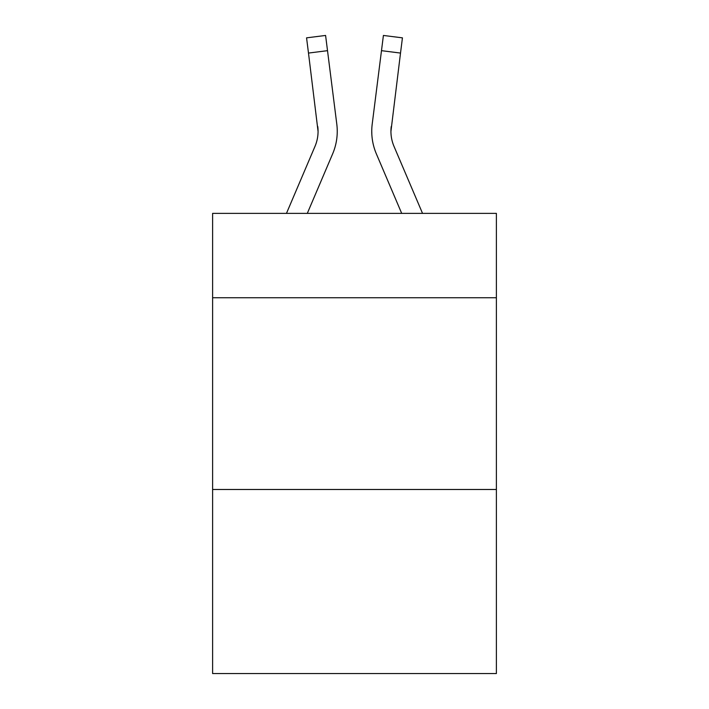 <?xml version="1.0" encoding="UTF-8"?>
<svg xmlns="http://www.w3.org/2000/svg" width="709" height="709" viewBox="0 0 709 709"><rect width="100%" height="100%" fill="white"/><g stroke="black" fill="none" stroke-linecap="round" stroke-linejoin="round"><path stroke-width="1.06" d="M496.389 297.745L496.389 213.382L212.611 213.382L212.611 297.745L496.389 297.745L496.389 673.55L212.611 673.55L212.611 297.745M496.389 489.485L212.611 489.485M307.298 213.382L332.645 153.853A57.518 57.518 -59.5 0 0 336.793 124.11L327.514 50.667L308.486 53.069L306.563 37.852L325.591 35.45L327.514 50.667M286.463 213.382L315.009 146.338A38.348 38.348 -33.8 0 0 318.066 131.395L308.486 53.069M337.245 131.768L337.245 131.289M336.5 121.806L336.793 124.11M422.537 213.382L393.991 146.338A38.348 38.348 33.8 0 1 390.934 131.387L400.514 53.069L381.486 50.667L383.409 35.45L402.437 37.852L383.409 35.45L402.437 37.852L383.409 35.45L402.437 37.852L383.409 35.45L402.437 37.852L383.409 35.45L402.437 37.852L383.409 35.45L402.437 37.852L383.409 35.45L402.437 37.852L383.409 35.45L402.437 37.852L383.409 35.45L402.437 37.852L383.409 35.45L402.437 37.852L383.409 35.45L402.437 37.852L383.409 35.45L402.437 37.852L383.409 35.45L402.437 37.852L383.409 35.45L402.437 37.852L383.409 35.45L402.437 37.852L383.409 35.45L402.437 37.852L383.409 35.45L402.437 37.852L400.514 53.069M401.702 213.382L376.355 153.853A57.518 57.518 59.5 0 1 372.207 124.11L381.486 50.667M315.009 146.338A38.348 38.348 -59.5 0 0 318.066 131.395A38.348 38.348 -59.5 0 1 315.009 146.338A38.348 38.348 -59.5 0 0 318.066 131.395A38.348 38.348 -59.5 0 1 315.009 146.338A38.348 38.348 -59.5 0 0 318.066 131.395A38.348 38.348 -59.5 0 1 315.009 146.338A38.348 38.348 -59.5 0 0 318.066 131.395A38.348 38.348 -59.5 0 1 315.009 146.338A38.348 38.348 -59.5 0 0 318.066 131.395A38.348 38.348 -59.5 0 1 315.009 146.338A38.348 38.348 -59.5 0 0 318.066 131.395A38.348 38.348 -59.5 0 1 315.009 146.338A38.348 38.348 -59.5 0 0 318.066 131.395A38.348 38.348 -59.5 0 1 315.009 146.338A38.348 38.348 -59.5 0 0 318.066 131.395A38.348 38.348 -59.5 0 1 315.009 146.338A38.348 38.348 -59.5 0 0 318.066 131.395A38.348 38.348 -59.5 0 1 315.009 146.338A38.348 38.348 -59.5 0 0 318.066 131.395A38.348 38.348 -59.5 0 1 315.009 146.338A38.348 38.348 -59.5 0 0 318.066 131.395A38.348 38.348 -59.5 0 1 315.009 146.338A38.348 38.348 -59.5 0 0 318.066 131.395A38.348 38.348 -59.5 0 1 315.009 146.338A38.348 38.348 -59.5 0 0 318.066 131.395A38.348 38.348 -59.5 0 1 315.009 146.338A38.348 38.348 -59.5 0 0 318.066 131.395A38.348 38.348 -59.5 0 1 315.009 146.338A38.348 38.348 -59.5 0 0 318.066 131.395A38.348 38.348 -59.5 0 1 315.009 146.338A38.348 38.348 -59.5 0 0 318.066 131.395A38.348 38.348 -59.5 0 1 315.009 146.338A38.348 38.348 -59.5 0 0 318.066 131.395A38.348 38.348 -59.5 0 1 315.009 146.338A38.348 38.348 -59.5 0 0 318.066 131.395A38.348 38.348 -59.5 0 1 315.009 146.338A38.348 38.348 -59.5 0 0 318.066 131.395A38.348 38.348 -59.5 0 1 315.009 146.338A38.348 38.348 -59.5 0 0 318.066 131.395A38.348 38.348 -59.5 0 1 315.009 146.338A38.348 38.348 -59.5 0 0 318.066 131.395A38.348 38.348 -59.5 0 1 315.009 146.338A38.348 38.348 -59.5 0 0 318.066 131.395A38.348 38.348 -59.5 0 1 315.009 146.338A38.348 38.348 -59.5 0 0 318.066 131.395A38.348 38.348 -59.5 0 1 315.009 146.338A38.348 38.348 -59.5 0 0 318.066 131.395A38.348 38.348 -59.5 0 1 315.009 146.338A38.348 38.348 -59.5 0 0 318.066 131.395A38.348 38.348 -59.5 0 1 315.009 146.338A38.348 38.348 -59.5 0 0 318.066 131.395A38.348 38.348 -59.5 0 1 315.009 146.338A38.348 38.348 -59.5 0 0 318.066 131.395A38.348 38.348 -59.5 0 1 315.009 146.338A38.348 38.348 -59.5 0 0 318.066 131.395A38.348 38.348 -59.5 0 1 315.009 146.338A38.348 38.348 -59.5 0 0 318.066 131.395A38.348 38.348 -59.5 0 1 315.009 146.338A38.348 38.348 -59.5 0 0 318.066 131.395A38.348 38.348 -59.5 0 1 315.009 146.338A38.348 38.348 -59.5 0 0 318.066 131.395A38.348 38.348 -59.5 0 1 315.009 146.338A38.348 38.348 -59.5 0 0 318.066 131.395A38.348 38.348 -59.5 0 1 315.009 146.338A38.348 38.348 -59.5 0 0 318.066 131.395A38.348 38.348 -59.5 0 1 315.009 146.338A38.348 38.348 -59.5 0 0 318.066 131.395L317.765 126.512A38.348 38.348 -59.5 0 1 315.009 146.338M393.991 146.338A38.348 38.348 59.5 0 1 390.934 131.387L391.235 126.512A38.348 38.348 59.5 0 0 393.991 146.338A38.348 38.348 59.5 0 1 390.934 131.387A38.348 38.348 59.5 0 0 393.991 146.338A38.348 38.348 59.5 0 1 390.934 131.387A38.348 38.348 59.5 0 0 393.991 146.338A38.348 38.348 59.5 0 1 390.934 131.387A38.348 38.348 59.5 0 0 393.991 146.338A38.348 38.348 59.5 0 1 390.934 131.387A38.348 38.348 59.5 0 0 393.991 146.338A38.348 38.348 59.5 0 1 390.934 131.387A38.348 38.348 59.5 0 0 393.991 146.338A38.348 38.348 59.5 0 1 390.934 131.387A38.348 38.348 59.5 0 0 393.991 146.338A38.348 38.348 59.5 0 1 390.934 131.387A38.348 38.348 59.5 0 0 393.991 146.338A38.348 38.348 59.5 0 1 390.934 131.387A38.348 38.348 59.5 0 0 393.991 146.338A38.348 38.348 59.5 0 1 390.934 131.387A38.348 38.348 59.5 0 0 393.991 146.338A38.348 38.348 59.5 0 1 390.934 131.387A38.348 38.348 59.5 0 0 393.991 146.338A38.348 38.348 59.5 0 1 390.934 131.387A38.348 38.348 59.5 0 0 393.991 146.338A38.348 38.348 59.5 0 1 390.934 131.387A38.348 38.348 59.5 0 0 393.991 146.338A38.348 38.348 59.5 0 1 390.934 131.387A38.348 38.348 59.5 0 0 393.991 146.338A38.348 38.348 59.5 0 1 390.934 131.387A38.348 38.348 59.5 0 0 393.991 146.338A38.348 38.348 59.5 0 1 390.934 131.387A38.348 38.348 59.5 0 0 393.991 146.338A38.348 38.348 59.5 0 1 390.934 131.387A38.348 38.348 59.5 0 0 393.991 146.338A38.348 38.348 59.5 0 1 390.934 131.387A38.348 38.348 59.5 0 0 393.991 146.338A38.348 38.348 59.5 0 1 390.934 131.387A38.348 38.348 59.5 0 0 393.991 146.338A38.348 38.348 59.5 0 1 390.934 131.387A38.348 38.348 59.5 0 0 393.991 146.338A38.348 38.348 59.5 0 1 390.934 131.387A38.348 38.348 59.5 0 0 393.991 146.338A38.348 38.348 59.5 0 1 390.934 131.387A38.348 38.348 59.5 0 0 393.991 146.338A38.348 38.348 59.5 0 1 390.934 131.387A38.348 38.348 59.5 0 0 393.991 146.338A38.348 38.348 59.5 0 1 390.934 131.387A38.348 38.348 59.5 0 0 393.991 146.338A38.348 38.348 59.5 0 1 390.934 131.387A38.348 38.348 59.5 0 0 393.991 146.338A38.348 38.348 59.5 0 1 390.934 131.387A38.348 38.348 59.5 0 0 393.991 146.338A38.348 38.348 59.5 0 1 390.934 131.387A38.348 38.348 59.5 0 0 393.991 146.338A38.348 38.348 59.5 0 1 390.934 131.387A38.348 38.348 59.5 0 0 393.991 146.338A38.348 38.348 59.5 0 1 390.934 131.387A38.348 38.348 59.5 0 0 393.991 146.338A38.348 38.348 59.5 0 1 390.934 131.387A38.348 38.348 59.5 0 0 393.991 146.338A38.348 38.348 59.5 0 1 390.934 131.387A38.348 38.348 59.5 0 0 393.991 146.338A38.348 38.348 59.5 0 1 390.934 131.387A38.348 38.348 59.5 0 0 393.991 146.338A38.348 38.348 59.5 0 1 390.934 131.387A38.348 38.348 59.5 0 0 393.991 146.338A38.348 38.348 59.5 0 1 390.934 131.387A38.348 38.348 59.5 0 0 393.991 146.338M371.826 134.125L371.755 131.289M372.207 124.11L372.5 121.806M402.437 37.852L383.409 35.45M306.563 37.852L325.591 35.45"/></g></svg>
